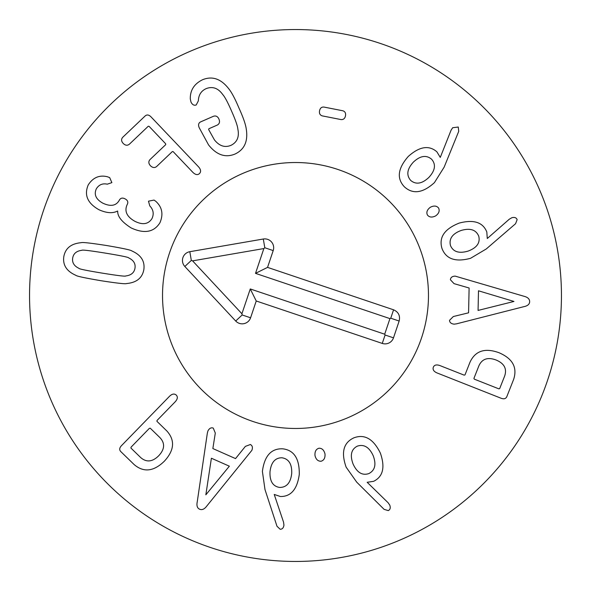 <?xml version="1.0" encoding="UTF-8"?>
<svg xmlns="http://www.w3.org/2000/svg" width="591" height="591" viewBox="0 0 591 591"><rect width="100%" height="100%" fill="white"/><g stroke="black" fill="none" stroke-linecap="round" stroke-linejoin="round"><path stroke-width="0.89" d="M431.622 159.245C426.296 154.739 420.216 155.699 413.39 162.111C407.044 169.041 406.15 175.15 410.708 180.432C415.983 184.85 422.04 183.838 428.889 177.403C435.212 170.489 436.121 164.438 431.622 159.245M444.159 167.127L434.415 182.641C422.853 193.131 412.85 194.52 404.399 186.83C396.524 178.482 397.817 168.354 408.292 156.438C419.455 146.457 428.992 144.928 436.897 151.835L440.273 157.413L451.073 130.205L452.676 127.722L458.269 127.035L458.727 131.342L444.159 167.127M438.596 208.054C439.874 210.876 438.914 213.469 435.73 215.841C432.124 217.687 429.354 217.407 427.411 214.998C426.155 212.258 427.145 209.665 430.388 207.234C433.934 205.454 436.675 205.72 438.596 208.054M513.978 301.454L478.496 290.794L478.067 310.43L513.978 301.454M456.54 323.831L454.169 324.156C451.184 323.816 449.633 322.538 449.529 320.329L453.341 316.525L468.574 312.816L469.114 288.002L454.051 283.643L450.401 279.757C450.608 277.452 452.204 276.241 455.203 276.13L523.988 296.268C527.778 297.214 529.662 299.031 529.654 301.72C529.551 304.276 527.586 305.939 523.766 306.692L456.54 323.831M368.814 473.598C375.019 470.421 376.474 464.445 373.187 455.668C369.235 447.151 363.938 443.974 357.311 446.146C351.209 449.308 349.806 455.284 353.108 464.083C357.053 472.586 362.283 475.755 368.814 473.598M356.705 482.138L346.141 467.163C340.918 452.455 343.482 442.689 353.839 437.857C364.581 433.801 373.423 438.899 380.382 453.149C385.295 467.304 383.034 476.693 373.615 481.325L367.166 482.293L388.11 502.742L389.794 505.172C390.703 507.876 390.193 509.678 388.265 510.602L384.12 509.368L356.705 482.138M321.083 461.239C317.988 461.327 315.956 459.443 315.003 455.595C314.685 451.554 316.008 449.101 318.977 448.237C321.999 448.141 324.001 450.047 324.998 453.977C325.279 457.944 323.971 460.359 321.083 461.239M205.845 494.822L229.352 466.188L211.393 458.232L205.845 494.822M207.33 433.203L207.936 430.891C209.406 428.261 211.179 427.33 213.262 428.083L215.301 433.063L212.856 448.554L235.543 458.601L245.368 446.382L250.362 444.513C252.409 445.592 252.911 447.527 251.862 450.342L206.784 506.059C204.449 509.191 202.048 510.24 199.566 509.191C197.246 508.112 196.471 505.66 197.246 501.84L207.33 433.203M150.254 428.202L149.397 428.327L131.025 447.202L130.929 448.067L140.592 457.464C146.346 462.568 152.389 462.007 158.706 455.764C164.778 449.271 165.177 443.22 159.91 437.599L150.254 428.202M121.421 445.725L169.521 396.28C172.107 393.805 174.36 393.414 176.288 395.113C177.965 396.923 177.596 399.154 175.195 401.806L157.036 420.467L156.94 421.331L166.817 430.935C175.202 440.229 174.375 450.32 164.328 461.231C153.704 471.566 143.635 472.674 134.12 464.556L120.749 451.546C119.183 449.847 119.404 447.904 121.421 445.725M279.646 487.442C286.62 487.442 290.639 482.788 291.71 473.48C292.072 464.09 288.807 458.852 281.914 457.766C275.037 457.796 271.07 462.48 269.998 471.817C269.636 481.185 272.857 486.393 279.646 487.442M264.982 489.533L262.397 471.389C264.443 455.92 271.18 448.392 282.601 448.805C294.008 450.083 299.563 458.653 299.268 474.514C297.192 489.348 290.905 496.676 280.4 496.514L274.224 494.438L283.554 522.178L283.946 525.111C283.525 527.926 282.247 529.307 280.119 529.248L276.987 526.256L264.982 489.533M473.916 378.425L474.351 379.171L498.856 388.848L499.683 388.605L504.64 376.068C507.13 368.791 504.278 363.435 496.085 360.008C487.76 356.905 482.02 358.87 478.865 365.888L473.916 378.425M501.183 398.282L437.03 372.936C433.75 371.51 432.523 369.574 433.343 367.144C434.37 364.906 436.564 364.381 439.94 365.578L464.157 375.145L464.991 374.901L470.052 362.084C475.393 350.766 485.034 347.648 498.967 352.709C512.604 358.538 517.502 367.403 513.668 379.311L506.819 396.657C505.852 398.762 503.975 399.302 501.183 398.282M478.74 236.193C476.05 229.759 470.207 227.845 461.202 230.446C452.403 233.726 448.828 238.757 450.475 245.538C453.157 251.869 459.008 253.724 468.035 251.116C476.819 247.843 480.387 242.871 478.74 236.193M486.312 248.929L470.569 258.297C455.506 262.367 445.961 259.05 441.942 248.353C438.736 237.338 444.498 228.909 459.251 223.073C473.738 219.276 482.928 222.253 486.814 232.004L487.28 238.505L509.287 219.209L511.843 217.724C514.606 217.023 516.371 217.673 517.132 219.66L515.581 223.701L486.312 248.929M345.476 115.873C344.908 118.525 343.423 119.759 341.029 119.574L322.272 115.888C319.99 115.156 319.081 113.45 319.554 110.776C320.137 108.072 321.622 106.838 324.008 107.074L342.758 110.761C345.055 111.44 345.964 113.147 345.476 115.873M238.956 108.027C243.145 117.217 245.575 124.162 246.24 128.853C248.22 141.227 244.467 149.626 234.989 154.052C225.37 158.011 216.557 154.968 208.564 144.921L199.182 127.671C198.059 124.834 198.539 122.906 200.645 121.879L213.477 116.264C215.878 115.489 217.695 116.412 218.921 119.035C220.051 121.805 219.52 123.814 217.318 125.056L208.882 128.742L208.667 129.584L214.415 139.868C219.379 146.088 224.957 147.89 231.147 145.26C237.213 142.165 239.444 136.757 237.841 129.037C237.56 125.92 235.491 119.988 231.628 111.226C227.823 102.457 224.868 96.902 222.77 94.582C218.197 88.185 212.723 86.183 206.34 88.554C201.25 90.785 198.583 94.885 198.347 100.862L196.227 104.947C194.136 105.752 192.393 104.799 190.989 102.088L190.295 98.985C190.088 90.29 194.158 83.885 202.491 79.77C212.154 75.766 220.864 78.714 228.636 88.613C231.613 92.255 235.055 98.727 238.956 108.027M150.978 116.833L198.517 166.81C200.925 169.528 201.228 171.796 199.418 173.621C197.586 175.261 195.37 174.81 192.777 172.269L173.156 151.636L172.35 151.562L156.571 166.573C154.613 168.08 152.559 167.8 150.402 165.716C148.496 163.53 148.348 161.498 149.959 159.622L165.739 144.618L165.65 143.753L149.124 126.378L148.267 126.245L129.34 144.241C127.346 145.792 125.292 145.504 123.172 143.391C121.236 141.242 121.089 139.21 122.729 137.289L145.179 115.939C146.945 114.44 148.873 114.735 150.978 116.833M154.059 200.068L155.802 201.324C162.178 207.145 163.552 214.289 159.932 222.763C153.926 232.278 144.337 234.006 131.158 227.934C121.931 222.09 117.446 216.491 117.698 211.15L117.498 211.046C112.726 213.58 106.535 213.137 98.933 209.716C87.483 203.245 83.929 194.949 88.266 184.85C93.075 177.485 99.458 174.788 107.392 176.753L109.69 177.618L111.876 182.634L107.281 184.17C102.568 183.158 98.911 184.71 96.326 188.825C93.77 194.557 95.949 199.352 102.878 203.186C110.591 206.784 116.035 205.86 119.212 200.423L119.456 199.95C120.712 197.941 122.596 197.579 125.1 198.871C127.582 200.201 128.35 201.952 127.412 204.124L127.131 204.663C124.228 211.164 126.769 216.69 134.763 221.233C142.608 225.186 148.348 224.299 151.983 218.581C154.118 213.912 153.387 209.687 149.782 205.904L148.481 201.176L154.059 200.068M105.42 253.125C89.987 250.628 82.142 249.69 81.89 250.296C76.512 250.968 73.439 253.554 72.686 258.06C71.976 262.567 74.067 265.994 78.958 268.336C79.002 268.994 86.744 270.589 102.162 273.108C117.675 275.62 125.543 276.566 125.772 275.945C131.15 275.28 134.216 272.695 134.977 268.188C135.686 263.675 133.596 260.254 128.705 257.912C128.683 257.262 120.926 255.659 105.42 253.125M106.653 245.531C122.736 248.272 131.128 250.074 131.845 250.946C141.035 254.987 145.031 261.215 143.842 269.636C142.305 277.999 136.536 282.638 126.54 283.554C125.588 284.153 117.055 283.207 100.928 280.703C84.927 277.977 76.557 276.182 75.818 275.303C66.628 271.262 62.624 265.034 63.813 256.612C65.357 248.25 71.127 243.61 81.122 242.694C82.105 242.096 90.615 243.041 106.653 245.531M561.45 295.5A265.95 265.95 0 0 1 162.525 525.82A265.95 265.95 0 0 1 162.525 65.18A265.95 265.95 0 0 1 561.45 295.5M162.525 295.5A132.975 132.975 0 0 1 361.988 180.344A132.975 132.975 0 0 1 361.988 410.656A132.975 132.975 0 0 1 162.525 295.5M399.147 321.039L393.495 337.838A8.865 8.865 0 0 1 382.266 343.415L256.235 300.989L250.584 317.795A8.865 8.865 0 0 1 235.698 321.016L184.835 266.482A8.865 8.865 0 0 1 189.814 251.7L263.298 239.015A8.865 8.865 0 0 1 273.205 250.584L267.546 267.383L393.576 309.802C398.504 312.018 400.366 315.764 399.147 321.039L390.747 318.209L389.942 318.608L255.511 273.36L263.859 248.56L192.585 260.86L241.918 313.755L250.266 288.955L384.689 334.203L389.942 318.608M267.546 267.383L255.511 273.36M263.298 239.015L264.805 247.755L263.859 248.56M189.814 251.7L191.321 260.432L192.585 260.86M235.698 321.016L242.177 314.966L241.918 313.755M256.235 300.989L250.266 288.955M382.266 343.415L385.088 335.008L384.689 334.203M253.081 421.523A132.975 132.975 0 0 1 207.567 195.747A132.975 132.975 0 0 1 425.852 269.223A132.975 132.975 0 0 1 253.081 421.523M393.576 309.802L390.747 318.209M273.205 250.584L264.805 247.755M184.835 266.482L191.321 260.432M250.584 317.795L242.177 314.966M393.495 337.838L385.088 335.008"/></g></svg>
